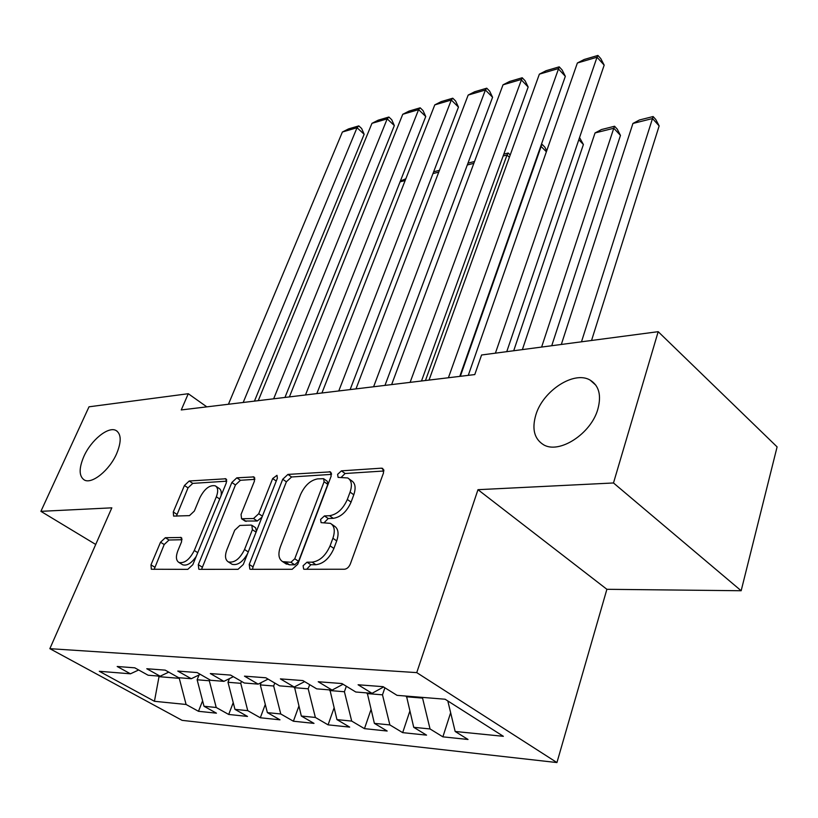 <?xml version="1.0" encoding="UTF-8"?>
<svg xmlns="http://www.w3.org/2000/svg" width="818" height="818" viewBox="0 0 818 818"><rect width="100%" height="100%" fill="white"/><g stroke="black" fill="none" stroke-linecap="round" stroke-linejoin="round"><path stroke-width="1.23" d="M303.1 565.739L303.642 569.113L304.337 569.267L344.521 569.236C346.996 568.919 348.928 567.181 350.319 564.021L383.53 472.835L382.732 468.407L381.454 468.172L341.433 470.841L337.609 474.358L338.1 477.395L347.742 477.947C351.617 480.391 352.394 485.105 350.073 492.099L347.333 499.461C343.028 509.072 337.088 514.491 329.521 515.718L324.449 515.913L320.584 519.44L321.096 522.641L330.441 523.356C334.511 525.923 335.329 530.892 332.895 538.275L330.083 545.841C325.676 555.698 319.674 561.138 312.077 562.16L307.006 562.191L303.1 565.739M331.781 524.287L334.214 525.974C338.294 528.54 339.122 533.51 336.699 540.892L333.908 548.449C329.511 558.275 323.519 563.704 315.922 564.717L310.85 564.737L306.678 569.267M383.928 470.994L345.104 473.51L341.157 477.405M349.174 478.99L351.433 480.616C355.319 483.07 356.106 487.784 353.795 494.767L351.075 502.119C346.781 511.72 340.85 517.119 333.274 518.336L328.202 518.52L324.143 522.722M116.698 453.53C121.545 441.659 121.33 433.98 116.054 430.503C108.354 426.004 90.962 440.176 83.814 456.567C78.773 468.52 78.947 476.332 84.326 479.992C91.902 484.532 109.632 470.156 116.698 453.53M597.856 409.153C601.567 395.278 599.001 385.595 590.156 380.114C574.144 370.38 542.937 390.718 535.851 414.869C531.741 428.959 534.277 438.908 543.459 444.695C559.052 454.409 591.097 433.816 597.856 409.153M165.348 537.712L160.522 542.232L150.982 564.87L151.33 569.236L187.792 569.359L192.823 564.686L226.341 482.835L225.932 478.775L189.203 481.004L184.439 485.503L173.273 511.986L173.6 516.097L189.469 515.637L194.347 511.056L199.909 497.661C204.561 488.704 209.684 484.767 215.298 485.831C218.048 487.61 218.406 491.26 216.351 496.782L194.295 550.494C189.653 559.563 184.541 563.551 178.948 562.467C176.003 560.545 175.645 556.629 177.864 550.739L181.586 541.772L181.197 537.487L165.348 537.712L169.019 540.013L164.203 544.532L154.152 569.379M181.259 409.941L474.777 374.572L481.577 354.992L658.183 331.679L613.49 482.968L477.978 489.685L416.751 672.621L49.857 648.674L111.831 507.835L40.9 511.342L89.009 406.812L188.273 393.714L181.259 409.941M249.224 564.451L249.838 569.113L250.717 569.308L292.2 569.277L297.742 564.246L331.147 476.168L330.482 471.863L287.946 474.409L282.731 479.246L249.224 564.451L253.038 566.894L252.537 569.308M238.038 569.318L199.572 569.348L198.794 569.175L198.314 564.665L231.842 482.487L236.821 477.824L253.979 476.914L254.459 481.045L241.054 514.43L241.566 518.755L253.539 518.53L258.733 513.724L272.67 478.55L276.995 475.319L277.363 478.244L243.304 564.481L238.038 569.318M416.751 672.621L556.935 762.56L182.107 720.351L49.857 648.674M450.646 712.713L442.886 736.844L468.019 739.472L455.166 731.476L503.356 736.312L445.115 699.226L397.047 695.341L383.09 686.67L358.1 684.768L372.026 693.327L355.789 692.008L341.893 683.541L318.222 681.742L332.088 690.095L316.689 688.848L302.854 680.576L280.4 678.879L294.183 687.038L279.562 685.852L265.809 677.774L244.48 676.149L258.171 684.124L244.265 682.999L230.615 675.095L210.318 673.562L223.907 681.353L210.666 680.29L197.118 672.56L177.792 671.087L191.279 678.725L178.651 677.703L165.205 670.136L146.78 668.735L160.164 676.21L148.109 675.228L134.776 667.825L117.189 666.496L130.451 673.807L138.671 669.983M442.886 736.844L430.043 728.95L413.724 727.314L406.495 696.108M409.808 711.251L402.681 732.642L426.556 735.137L413.724 727.314M402.681 732.642L389.869 724.922L374.378 723.368L367.251 692.938M370.994 709.656L364.46 728.644L387.17 731.026L374.378 723.368M364.46 728.644L351.699 721.087L336.955 719.615L329.93 689.922M334.051 707.979L328.079 724.85L349.695 727.11L336.955 719.615M328.079 724.85L315.37 717.447L301.331 716.036L294.46 686.895M298.856 706.231L293.396 721.22L314.01 723.378L301.331 716.036M293.396 721.22L280.758 713.971L267.374 712.621L260.308 684.911L261.177 682.601M265.288 704.441L260.308 717.764L279.981 719.82L267.374 712.621M260.308 717.764L247.752 710.658L234.96 709.37L227.997 682.284L229.408 678.633M233.232 702.631L228.703 714.462L247.496 716.425L234.96 709.37M228.703 714.462L216.218 707.488L204.009 706.261L197.138 679.778L199.04 674.962M202.588 700.811L198.488 711.302L216.453 713.173L204.009 706.261M198.488 711.302L186.085 704.472L154.438 701.292L99.295 671.292L130.451 673.807M160.164 676.21L168.753 672.13M159.244 676.128L159.019 676.68L179.275 678.327L179.5 677.764M186.085 704.472L179.275 678.327M154.438 701.292L159.019 676.68L157.833 676.016M191.279 678.725L200.277 674.359M197.138 679.778L209.316 680.77L209.715 679.748M216.218 707.488L209.316 680.77M223.907 681.353L233.355 676.69M227.997 682.284L240.748 683.316L241.484 681.394M247.752 710.658L240.748 683.316M258.171 684.124L268.079 679.104M260.308 684.911L273.662 685.995L274.766 683.04M280.758 713.971L273.662 685.995M294.183 687.038L304.603 681.619M294.173 687.662L308.181 688.797L309.685 684.666M315.37 717.447L308.181 688.797M332.088 690.095L343.049 684.247M329.705 690.545L344.409 691.742L346.341 686.251M351.699 721.087L344.409 691.742M372.026 693.327L383.591 686.977M367.026 693.572L382.487 694.83L384.9 687.795M389.869 724.922L382.487 694.83M406.28 696.762L422.558 698.091L422.773 697.427M430.043 728.95L422.558 698.091M206.831 406.863L188.273 393.714M40.9 511.342L95.716 544.461M477.978 489.685L606.884 589.297L741.159 590.739L613.49 482.968M741.159 590.739L777.1 446.894L658.183 331.679M606.884 589.297L556.935 762.56M455.166 731.476L447.814 700.954M331.566 474.379L291.597 476.976L286.382 481.802L253.038 566.894M290.901 562.283L294.756 558.776L324.092 481.73L323.631 478.694L317.66 478.878C310.431 480.207 304.715 485.483 300.503 494.685L280.431 546.669C277.864 554.062 278.601 559.052 282.629 561.639L290.901 562.283L294.736 564.798L298.58 561.301L294.756 558.776M323.918 478.908L327.312 481.321L327.783 484.358L298.58 561.301M285.349 563.418L289.531 564.819L285.697 562.314M294.736 564.798L289.531 564.819M254.909 479.348L240.431 480.289L235.461 484.941L201.555 569.348M244.96 521.005L257.251 521.005L262.005 517.14M226.872 549.778C224.684 555.821 225.165 559.86 228.314 561.894C234.367 563.121 239.776 559.001 244.541 549.512L252.394 529.696L251.852 525.279L250.932 525.084L239.868 525.442L234.725 530.207L226.872 549.778M231.341 563.817L232.097 564.297C237.568 565.637 242.742 562.048 247.639 553.51M256.433 531.23L255.574 527.743L252.169 525.483M182.107 539.716L169.019 540.013M182.066 564.4L182.69 564.788C187.005 566.046 191.514 563.265 196.208 556.424M221.044 495.759C221.719 491.955 221.003 489.45 218.907 488.254L216.044 486.332M226.791 481.168L192.772 483.377L188.017 487.865L176.402 516.168M591.547 340.472L659.155 125.911L652.498 118.549L581.486 341.801M561.322 344.46L632.928 123.457L639.431 119.99L653.112 116.545L655.77 119.489L659.155 125.911M653.112 116.545L652.498 118.549L632.928 123.457M468.274 375.35L577.375 62.996L597.017 57.219L604.175 65.133L600.78 58.599L597.927 55.44L597.017 57.219L495.411 353.161M506.751 351.668L604.175 65.133M577.375 62.996L584.185 59.489L597.927 55.44M551.731 345.728L620.463 135.42L613.786 128.252L541.618 347.067M522.375 349.603L595.044 132.945L601.455 129.551L614.563 126.248L617.232 129.121L620.463 135.42M614.563 126.248L613.786 128.252L595.044 132.945M513.704 350.748L583.398 144.52L578.807 139.745M579.553 137.557L583.398 144.52M429.031 380.084L539.369 74.152L558.162 68.64L565.33 76.319L562.089 69.919L559.226 66.841L448.407 377.752M459.788 376.372L565.33 76.319M539.369 74.152L546.076 70.716L559.226 66.841M391.638 384.593L503.009 84.837L520.994 79.55L528.162 87.025L525.064 80.737L522.201 77.751L410.104 382.364M421.495 380.994L528.162 87.025M503.009 84.837L509.624 81.463L522.201 77.751M546.373 151.759L541.138 146.463L460.329 376.311M541.281 144.694L542.201 144.469L540.606 146.596M542.201 144.469L544.88 147.179L546.68 150.87M509.369 157.332L507.017 155.011L425.452 380.513M503.816 154.132L508.203 153.027L507.017 155.011L503.142 155.993M508.203 153.027L510.207 155.011M355.983 388.887L468.172 95.072L485.411 90.011L492.579 97.27L489.614 91.105L486.751 88.191L485.411 90.011L373.601 386.761M384.981 385.39L492.579 97.27M468.172 95.072L474.696 91.749L486.751 88.191M321.934 392.988L434.787 104.878L451.301 100.021L458.469 107.097L455.626 101.033L452.773 98.211L451.301 100.021L338.764 390.963M350.124 389.593L458.469 107.097M434.787 104.878L441.209 101.616L452.773 98.211M473.847 163.334L467.293 164.97M467.978 163.15L474.522 161.504M289.388 396.914L402.742 114.295L418.601 109.632L425.749 116.524L423.029 110.563L420.176 107.812L418.601 109.632L305.482 394.971M316.811 393.611L425.749 116.524M402.742 114.295L409.072 111.084L420.176 107.812M438.755 172.128L432.978 173.58M433.663 171.79L439.44 170.328M258.253 400.667L371.965 123.334L387.2 118.855L394.337 125.573L391.72 119.714L388.877 117.035L387.2 118.855L273.652 398.806M284.95 397.446L394.337 125.573M371.965 123.334L378.213 120.174L388.877 117.035M405.145 180.553L400.074 181.821M400.391 181.023L405.83 178.794M228.437 404.256L342.394 132.015L357.037 127.72L364.153 134.264L361.638 128.508L358.795 125.89L357.037 127.72L243.191 402.476M254.439 401.127L364.153 134.264M342.394 132.015L348.55 128.907L358.795 125.89M315.922 564.717L312.077 562.16M333.908 548.449L330.083 545.841M336.699 540.892L332.895 538.275M328.202 518.52L324.449 515.913M333.274 518.336L329.521 515.718M351.075 502.119L347.333 499.461M353.795 494.767L350.073 492.099M345.104 473.51L341.433 470.841M383.836 469.941L381.454 468.172M310.85 564.737L307.006 562.191M286.382 481.802L282.731 479.246M291.597 476.976L287.946 474.409M331.474 473.182L329.337 471.649M327.783 484.358L324.092 481.73M202.087 567.027L198.314 564.665M235.461 484.941L231.842 482.487M240.431 480.289L236.821 477.824M254.807 477.968L253.018 476.741M246.177 521.393L242.476 518.939M257.251 521.005L253.539 518.53M262.384 516.178L258.733 513.724M276.259 481.045L272.67 478.55M248.263 551.925L244.541 549.512M256.085 532.129L252.394 529.696M181.903 538.264L180.43 537.334M197.741 552.671L194.295 550.494M219.715 499.021L216.351 496.782M176.903 514.317L173.273 511.986M188.017 487.865L184.439 485.503M192.772 483.377L189.203 481.004M226.698 479.747L225.032 478.612M154.704 567.14L150.982 564.87M164.203 544.532L160.522 542.232M117.291 431.331L116.054 430.503M595.933 385.288L590.156 380.114M286.464 564.144L282.629 561.639M245.267 521.209L241.566 518.755M232.097 564.297L228.314 561.894M182.69 564.788L178.948 562.467"/></g></svg>
